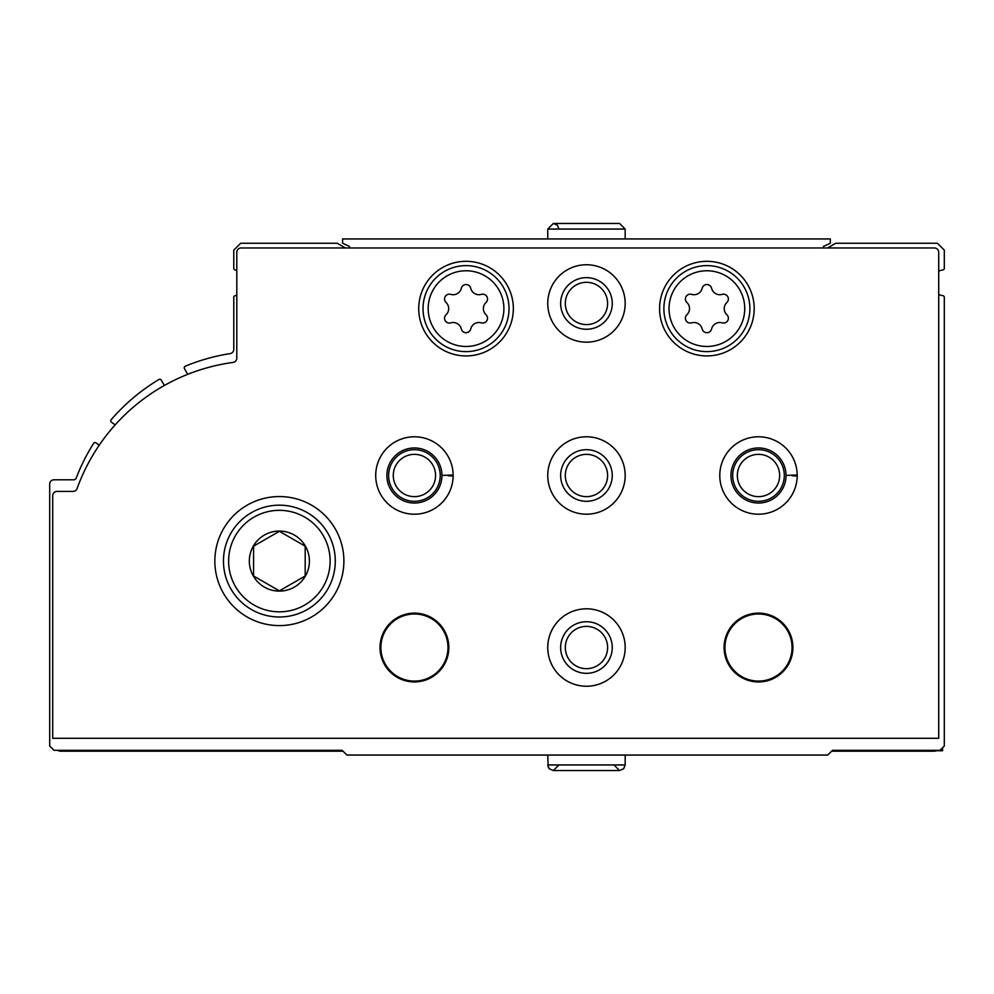 <?xml version="1.0" encoding="UTF-8"?>
<svg xmlns="http://www.w3.org/2000/svg" width="994" height="994" viewBox="0 0 994 994"><rect width="100%" height="100%" fill="white"/><g stroke="black" fill="none" stroke-linecap="round" stroke-linejoin="round"><path stroke-width="1.49" d="M938.709 294.435A12.897 12.897 0 0 0 942.784 295.628A1.715 1.715 0 0 1 944.3 297.33L944.3 746.022L940.001 750.321L832.475 750.321L827.741 755.055L346.894 755.055L342.16 750.321L53.999 750.321L49.7 746.022L49.7 484.103A4.299 4.299 0 0 1 53.999 479.791L73.767 479.791A2.584 2.584 0 0 0 76.178 478.139A197.843 197.843 0 0 1 93.598 443.386A1.715 1.715 0 0 1 96.07 442.914L99.226 445.213M936.298 750.756A6.449 6.449 0 0 1 933.975 751.191L831.618 751.191M343.029 751.191L60.883 751.191A6.449 6.449 0 0 1 57.664 750.321M115.155 424.885L111.465 422.202A1.715 1.715 0 0 1 111.179 419.692A197.843 197.843 0 0 1 158.903 379.497A1.715 1.715 0 0 1 161.276 380.118L164.37 385.461M187.729 374.316L184.462 368.65A1.715 1.715 0 0 1 185.294 366.202A197.843 197.843 0 0 1 230.148 353.603A4.299 4.299 0 0 0 233.776 349.354L233.776 297.33A1.715 1.715 0 0 1 235.305 295.628A12.897 12.897 0 0 0 236.796 295.355M345.415 247.978L337.214 243.244L240.66 243.244L233.776 250.128L233.776 268.293A1.715 1.715 0 0 0 235.305 269.995A12.897 12.897 0 0 1 236.796 270.269M827.505 247.978L835.706 243.244L937.417 243.244L944.3 250.128L944.3 268.293A1.715 1.715 0 0 1 942.784 269.995A12.897 12.897 0 0 0 938.709 271.188M942.585 747.749L942.585 750.756L835.656 750.321M934.41 247.978A4.299 4.299 0 0 1 938.709 252.277L938.709 738.281L52.707 738.281L52.707 495.708A4.299 4.299 0 0 1 57.006 491.409L73.034 491.409A4.299 4.299 0 0 0 77.085 488.563A193.544 193.544 0 0 1 233.068 362.425A4.299 4.299 0 0 0 236.796 358.163L236.796 252.277A4.299 4.299 0 0 1 241.095 247.978L934.41 247.978M214.853 561.088A64.511 64.511 0 0 1 311.631 505.213A64.511 64.511 0 0 1 311.631 616.951A64.511 64.511 0 0 1 214.853 561.088M547.756 303.456A38.704 38.704 0 0 1 605.818 269.933A38.704 38.704 0 0 1 605.818 336.978A38.704 38.704 0 0 1 547.756 303.456M418.722 308.612A47.314 47.314 0 0 1 489.694 267.647A47.314 47.314 0 0 1 489.694 349.59A47.314 47.314 0 0 1 418.722 308.612M659.581 308.612A47.314 47.314 0 0 1 730.54 267.647A47.314 47.314 0 0 1 730.54 349.59A47.314 47.314 0 0 1 659.581 308.612M375.707 475.492A38.704 38.704 0 0 1 414.66 436.788A38.704 38.704 0 0 1 453.127 475.977L448.294 475.803M547.756 475.492A38.704 38.704 0 0 1 605.818 441.97A38.704 38.704 0 0 1 605.818 509.015A38.704 38.704 0 0 1 547.756 475.492M719.793 475.492A38.704 38.704 0 0 1 758.733 436.788A38.704 38.704 0 0 1 797.2 475.977L792.367 475.803M380.019 647.529A34.405 34.405 0 0 1 431.62 617.734A34.405 34.405 0 0 1 431.62 677.336A34.405 34.405 0 0 1 380.019 647.529M547.756 647.529A38.704 38.704 0 0 1 605.818 614.006A38.704 38.704 0 0 1 605.818 681.052A38.704 38.704 0 0 1 547.756 647.529M724.092 647.529A34.405 34.405 0 0 1 775.705 617.734A34.405 34.405 0 0 1 775.705 677.336A34.405 34.405 0 0 1 724.092 647.529M724.949 647.529A33.547 33.547 0 0 1 775.27 618.479A33.547 33.547 0 0 1 775.27 676.591A33.547 33.547 0 0 1 724.949 647.529M560.653 647.529A25.807 25.807 0 0 1 599.357 625.189A25.807 25.807 0 0 1 599.357 669.881A25.807 25.807 0 0 1 560.653 647.529M565.313 647.529A21.147 21.147 0 0 1 597.034 629.214A21.147 21.147 0 0 1 597.034 665.843A21.147 21.147 0 0 1 565.313 647.529M380.876 647.529A33.547 33.547 0 0 1 431.197 618.479A33.547 33.547 0 0 1 431.197 676.591A33.547 33.547 0 0 1 380.876 647.529M732.69 475.492A25.807 25.807 0 0 1 771.406 453.152A25.807 25.807 0 0 1 771.406 497.845A25.807 25.807 0 0 1 732.69 475.492M737.349 475.492A21.147 21.147 0 0 1 769.07 457.178A21.147 21.147 0 0 1 769.07 493.807A21.147 21.147 0 0 1 737.349 475.492M560.653 475.492A25.807 25.807 0 0 1 599.357 453.152A25.807 25.807 0 0 1 599.357 497.845A25.807 25.807 0 0 1 560.653 475.492M565.313 475.492A21.147 21.147 0 0 1 597.034 457.178A21.147 21.147 0 0 1 597.034 493.807A21.147 21.147 0 0 1 565.313 475.492M388.617 475.492A25.807 25.807 0 0 1 427.321 453.152A25.807 25.807 0 0 1 427.321 497.845A25.807 25.807 0 0 1 388.617 475.492M393.276 475.492A21.147 21.147 0 0 1 424.997 457.178A21.147 21.147 0 0 1 424.997 493.807A21.147 21.147 0 0 1 393.276 475.492M663.88 308.612A43.015 43.015 0 0 1 728.391 271.374A43.015 43.015 0 0 1 728.391 345.862A43.015 43.015 0 0 1 663.88 308.612A43.015 43.015 0 0 1 728.391 271.374A43.015 43.015 0 0 1 728.391 345.862A43.015 43.015 0 0 1 663.88 308.612M686.891 314.75A4.821 4.821 0 0 0 691.576 322.864A8.424 8.424 0 0 1 702.199 329.002A4.821 4.821 0 0 0 711.58 329.002A8.424 8.424 0 0 1 722.191 322.864A4.821 4.821 0 0 0 726.875 314.75A8.424 8.424 0 0 1 726.875 302.487A4.821 4.821 0 0 0 722.191 294.373A8.424 8.424 0 0 1 711.58 288.235A4.821 4.821 0 0 0 702.199 288.235A8.424 8.424 0 0 1 691.576 294.373A4.821 4.821 0 0 0 686.891 302.487A8.424 8.424 0 0 1 686.891 314.75M423.022 308.612A43.015 43.015 0 0 1 487.532 271.374A43.015 43.015 0 0 1 487.532 345.862A43.015 43.015 0 0 1 423.022 308.612A43.015 43.015 0 0 1 487.532 271.374A43.015 43.015 0 0 1 487.532 345.862A43.015 43.015 0 0 1 423.022 308.612M446.045 314.75A4.821 4.821 0 0 0 450.729 322.864A8.424 8.424 0 0 1 461.34 329.002A4.821 4.821 0 0 0 470.721 329.002A8.424 8.424 0 0 1 481.344 322.864A4.821 4.821 0 0 0 486.029 314.75A8.424 8.424 0 0 1 486.029 302.487A4.821 4.821 0 0 0 481.344 294.373A8.424 8.424 0 0 1 470.721 288.235A4.821 4.821 0 0 0 461.34 288.235A8.424 8.424 0 0 1 450.729 294.373A4.821 4.821 0 0 0 446.045 302.487A8.424 8.424 0 0 1 446.045 314.75M560.653 303.456A25.807 25.807 0 0 1 599.357 281.103A25.807 25.807 0 0 1 599.357 325.808A25.807 25.807 0 0 1 560.653 303.456M565.313 303.456A21.147 21.147 0 0 1 597.034 285.141A21.147 21.147 0 0 1 597.034 321.77A21.147 21.147 0 0 1 565.313 303.456M223.464 561.088A55.912 55.912 0 0 1 307.332 512.668A55.912 55.912 0 0 1 307.332 609.508A55.912 55.912 0 0 1 223.464 561.088A55.912 55.912 0 0 1 307.332 512.668A55.912 55.912 0 0 1 307.332 609.508A55.912 55.912 0 0 1 223.464 561.088M249.345 561.088A30.019 30.019 0 0 1 305.369 546.079A30.019 30.019 0 0 1 287.142 590.088A30.019 30.019 0 0 1 249.345 561.088M279.376 531.281L253.569 546.191L253.569 575.986L279.376 590.883L305.183 575.986L305.183 546.191L279.376 531.281L253.569 546.191L253.569 575.986L279.376 590.883L305.183 575.986L305.183 546.191M349.478 247.978L349.478 246.45L342.595 243.244L342.595 238.945L830.325 238.945L830.325 243.244L823.442 246.45L823.442 247.978M625.164 238.945L625.164 229.055L619.573 223.464L625.164 229.055L625.164 238.945M795.66 475.07L786.03 475.405A27.521 27.521 0 0 0 744.705 451.674A27.521 27.521 0 0 0 744.705 499.323A27.521 27.521 0 0 0 786.03 475.579A27.521 27.521 0 0 1 744.705 499.323A27.521 27.521 0 0 1 744.705 451.674A27.521 27.521 0 0 1 786.03 475.405L797.2 475.02A38.704 38.704 0 0 0 739.002 442.057A38.704 38.704 0 0 0 739.002 508.94A38.704 38.704 0 0 0 797.2 475.977A38.704 38.704 0 0 1 739.002 508.94A38.704 38.704 0 0 1 739.002 442.057A38.704 38.704 0 0 1 797.2 475.02M451.574 475.07L441.945 475.405A27.521 27.521 0 0 0 400.632 451.674A27.521 27.521 0 0 0 400.632 499.323A27.521 27.521 0 0 0 441.945 475.579A27.521 27.521 0 0 1 400.632 499.323A27.521 27.521 0 0 1 400.632 451.674A27.521 27.521 0 0 1 441.945 475.405L453.127 475.02A38.704 38.704 0 0 0 394.929 442.057A38.704 38.704 0 0 0 394.929 508.94A38.704 38.704 0 0 0 453.127 475.977A38.704 38.704 0 0 1 394.929 508.94A38.704 38.704 0 0 1 394.929 442.057A38.704 38.704 0 0 1 453.127 475.02M428.19 308.612A37.847 37.847 0 0 1 484.96 275.835A37.847 37.847 0 0 1 484.96 341.402A37.847 37.847 0 0 1 428.19 308.612A37.847 37.847 0 0 1 484.96 275.835A37.847 37.847 0 0 1 484.96 341.402A37.847 37.847 0 0 1 428.19 308.612M669.037 308.612A37.847 37.847 0 0 1 725.806 275.835A37.847 37.847 0 0 1 725.806 341.402A37.847 37.847 0 0 1 669.037 308.612A37.847 37.847 0 0 1 725.806 275.835A37.847 37.847 0 0 1 725.806 341.402A37.847 37.847 0 0 1 669.037 308.612M228.62 561.088A50.756 50.756 0 0 1 304.748 517.128A50.756 50.756 0 0 1 304.748 605.035A50.756 50.756 0 0 1 228.62 561.088M547.756 238.945L547.756 229.055L625.164 229.055M625.164 755.055L625.164 764.945L547.756 764.945L549.272 768.772L553.347 770.536L619.573 770.536L623.648 768.772L625.164 764.945L623.648 768.772L619.573 770.536L613.981 764.945M553.347 223.464L547.756 229.055L553.347 223.464L619.573 223.464L553.347 223.464L557.423 225.228L558.939 229.055M547.756 755.055L548.141 767.008L549.272 768.772L553.347 770.536L586.746 770.536M558.939 764.945L553.347 770.536L558.939 764.945"/></g></svg>
